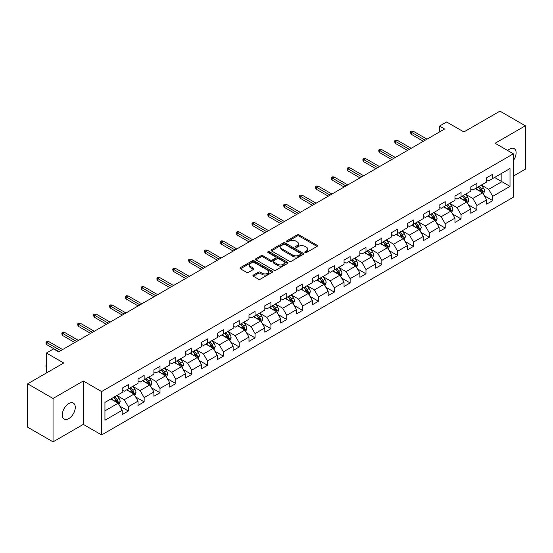 <?xml version="1.0" encoding="UTF-8"?>
<svg xmlns="http://www.w3.org/2000/svg" width="553" height="553" viewBox="0 0 553 553"><rect width="100%" height="100%" fill="white"/><g stroke="black" fill="none" stroke-linecap="round" stroke-linejoin="round"><path stroke-width="0.83" d="M305.069 252.534A0.988 0.567 0 0 0 306.466 252.534L317.056 246.417A1.41 0.816 0 0 0 317.47 245.843A1.41 0.816 0 0 0 317.056 245.262L299.111 234.907A1.41 0.816 0 0 0 297.12 234.907L286.523 241.018A0.988 0.567 0 0 0 286.24 241.426A0.988 0.567 0 0 0 286.523 241.827A0.988 0.567 0 0 0 287.919 241.827L289.295 241.032A4.514 2.606 0 0 1 295.675 241.032L297.168 241.896A4.514 2.606 0 0 1 298.489 243.742A4.514 2.606 0 0 1 297.168 245.58L295.8 246.375A0.988 0.567 0 0 0 295.509 246.776A0.988 0.567 0 0 0 295.8 247.177A0.988 0.567 0 0 0 297.196 247.177L298.565 246.389A4.514 2.606 0 0 1 304.945 246.389L306.438 247.253A4.514 2.606 0 0 1 307.765 249.092A4.514 2.606 0 0 1 306.438 250.938L305.069 251.726A0.988 0.567 0 0 0 304.779 252.127A0.988 0.567 0 0 0 305.069 252.534L305.069 251.726M68.786 418.586A9.194 5.309 120 0 0 74.793 410.485A9.194 5.309 120 0 0 73.383 403.123A9.194 5.309 120 0 0 68.786 403.579A9.194 5.309 120 0 0 62.779 411.681A9.194 5.309 120 0 0 64.189 419.043A9.194 5.309 120 0 0 68.786 418.586M513.364 160.536A9.194 5.309 120 0 0 514.2 148.619A9.194 5.309 120 0 0 509.603 149.068A9.194 5.309 120 0 0 507.668 150.534M253.35 275.083A1.41 0.816 0 0 0 252.935 275.657A1.41 0.816 0 0 0 253.35 276.23L258.389 279.141A1.41 0.816 0 0 0 260.38 279.141L272.145 272.346A1.41 0.816 0 0 0 272.56 271.772A1.41 0.816 0 0 0 272.145 271.198L254.2 260.836A1.41 0.816 0 0 0 252.203 260.836L240.437 267.624A1.41 0.816 0 0 0 240.03 268.205A1.41 0.816 0 0 0 240.437 268.779L246.52 272.29A1.41 0.816 0 0 0 248.518 272.29L253.551 269.38A1.41 0.816 0 0 0 253.965 268.806A1.41 0.816 0 0 0 253.551 268.233L250.537 266.491A3.774 2.177 0 0 1 249.431 264.949A3.774 2.177 0 0 1 251.76 262.938A3.774 2.177 0 0 1 255.866 263.415L267.68 270.23A3.774 2.177 0 0 1 268.786 271.772A3.774 2.177 0 0 1 266.456 273.783A3.774 2.177 0 0 1 262.35 273.313L260.38 272.173A1.41 0.816 0 0 0 258.389 272.173L253.35 275.083L253.35 276.23M513.364 176.103L525.35 169.183L525.35 125.794L499.96 111.132L463.898 131.946L446.63 121.978L439.524 126.084L444.598 129.015L58.632 351.853L53.551 348.922L46.438 353.028L46.438 372.964M53.04 398.471L53.04 441.868L83.309 424.393L83.309 380.996L53.04 398.471L27.65 383.817L63.706 362.996L46.438 353.028M83.309 380.996L101.593 391.552L513.364 153.824L513.364 197.214L101.593 434.948L101.593 391.552M525.35 125.794L495.08 143.268L513.364 153.824M289.392 261.237A1.41 0.816 0 0 0 291.39 261.237L303.148 254.449A1.41 0.816 0 0 0 303.562 253.868A1.41 0.816 0 0 0 303.148 253.295L285.203 242.933A1.41 0.816 0 0 0 283.212 242.933L271.447 249.728A1.41 0.816 0 0 0 271.032 250.302A1.41 0.816 0 0 0 271.447 250.875L289.392 261.237M268.399 252.749A0.988 0.567 0 0 1 269.401 252.887L269.401 251.712L287.65 262.246A1.41 0.816 0 0 1 288.058 262.82A1.41 0.816 0 0 1 287.65 263.394L275.885 270.189A1.41 0.816 0 0 1 273.887 270.189L255.942 259.827L255.942 258.68A1.41 0.816 0 0 0 255.527 259.253A1.41 0.816 0 0 0 255.942 259.827M255.942 258.68L260.981 255.769A1.41 0.816 0 0 1 262.972 255.769L270.251 259.972A1.41 0.816 0 0 0 272.242 259.972L275.588 258.044A1.41 0.816 0 0 0 275.995 257.47A1.41 0.816 0 0 0 275.588 256.889L268.005 252.521A0.988 0.567 0 0 1 267.721 252.113A0.988 0.567 0 0 1 268.329 251.587A0.988 0.567 0 0 1 269.401 251.712M53.04 441.868L27.65 427.206L27.65 383.817M119.828 406.13L128.31 411.024L128.31 406.745L138.056 401.112L138.056 405.397L144.153 401.879L144.153 397.593L153.9 391.966L153.9 396.245L159.997 392.727L159.997 388.448L169.75 382.814L169.75 387.1L175.84 383.582L175.84 379.296L185.594 373.669L185.594 377.948L191.691 374.429L191.691 370.151L201.437 364.524L201.437 368.803L207.534 365.284L207.534 361.005L217.281 355.372L217.281 359.657L223.377 356.139L223.377 351.853L233.131 346.226L233.131 350.505L239.221 346.987L239.221 342.708L248.974 337.074L248.974 341.36L255.071 337.842L255.071 333.556L264.818 327.929L264.818 332.208L270.915 328.689L270.915 324.411L280.661 318.784L280.661 323.063L286.758 319.544L286.758 315.265L296.512 309.632L296.512 313.91L302.602 310.392L302.602 306.113L312.355 300.486L312.355 304.765L318.452 301.247L318.452 296.968L328.199 291.334L328.199 295.62L334.295 292.102L334.295 287.816L344.042 282.189L344.042 286.468L350.139 282.949L350.139 278.671L359.892 273.037L359.892 277.323L365.982 273.804L365.982 269.518L375.736 263.892L375.736 268.17L381.833 264.652L381.833 260.373L391.579 254.746L391.579 259.025L397.676 255.507L397.676 251.228L407.423 245.594L407.423 249.88L413.52 246.362L413.52 242.076L423.273 236.449L423.273 240.728L429.363 237.209L429.363 232.931L439.117 227.297L439.117 231.583L445.213 228.064L445.213 223.778L454.96 218.152L454.96 222.43L461.057 218.912L461.057 214.633L470.803 209.006L470.803 213.285L476.9 209.767L476.9 205.488L486.654 199.854L486.654 204.133L492.744 200.615L492.744 196.336L510.011 186.368L510.011 168.541L501.889 173.234L501.889 181.674L510.011 186.368M128.31 411.024L122.213 414.543L122.213 410.264L104.946 420.232L104.946 402.404L122.213 392.436L122.213 388.151L128.31 384.632L128.31 388.918L138.056 383.284L138.056 379.005L144.153 375.487L144.153 379.766L153.9 374.139L153.9 369.86L159.997 366.342L159.997 370.621L169.75 364.987L169.75 360.708L175.84 357.19L175.84 361.468L185.594 355.842L185.594 351.563L191.691 348.044L191.691 352.323L201.437 346.696L201.437 342.411L207.534 338.892L207.534 343.178L217.281 337.544L217.281 333.265L223.377 329.747L223.377 334.026L233.131 328.399L233.131 324.12L239.221 320.602L239.221 324.881L248.974 319.247L248.974 314.968L255.071 311.45L255.071 315.728L264.818 310.102L264.818 305.823L270.915 302.304L270.915 306.583L280.661 300.956L280.661 296.671L286.758 293.152L286.758 297.438L296.512 291.804L296.512 287.525L302.602 284.007L302.602 288.286L312.355 282.659L312.355 278.373L318.452 274.855L318.452 279.141L328.199 273.507L328.199 269.228L334.295 265.71L334.295 269.988L344.042 264.362L344.042 260.083L350.139 256.564L350.139 260.843L359.892 255.209L359.892 250.931L365.982 247.412L365.982 251.691L375.736 246.064L375.736 241.785L381.833 238.267L381.833 242.546L391.579 236.919L391.579 232.633L397.676 229.115L397.676 233.401L407.423 227.767L407.423 223.488L413.52 219.97L413.52 224.248L423.273 218.622L423.273 214.343L429.363 210.824L429.363 215.103L439.117 209.469L439.117 205.191L445.213 201.672L445.213 205.951L454.96 200.324L454.96 196.045L461.057 192.527L461.057 196.806L470.803 191.179L470.803 186.893L476.9 183.375L476.9 187.661L486.654 182.027L486.654 177.748L492.744 174.23L492.744 178.508L510.011 168.541M126.685 389.851L133.992 394.075L124.245 399.708L116.932 395.485M122.213 390.086L124.245 391.261L128.31 388.918M124.245 399.708L128.31 406.745M133.992 394.075L138.056 401.112M142.529 380.706L149.842 384.929L140.089 390.556L132.775 386.333M138.056 380.941L140.089 382.116L144.153 379.766M140.089 390.556L144.153 397.593M149.842 384.929L153.9 391.966M158.372 371.561L165.686 375.777L155.932 381.411L148.619 377.187M153.9 371.796L155.932 372.964L159.997 370.621M155.932 381.411L159.997 388.448M165.686 375.777L169.75 382.814M174.216 362.409L181.529 366.632L171.783 372.259L164.469 368.042M169.75 362.644L171.783 363.819L175.84 361.468M171.783 372.259L175.84 379.296M181.529 366.632L185.594 373.669M190.059 353.263L197.373 357.487L187.626 363.114L180.313 358.89M185.594 353.498L187.626 354.667L191.691 352.323M187.626 363.114L191.691 370.151M197.373 357.487L201.437 364.524M205.91 344.111L213.223 348.335L203.469 353.968L196.156 349.745M201.437 344.346L203.469 345.521L207.534 343.178M203.469 353.968L207.534 361.005M213.223 348.335L217.281 355.372M221.753 334.966L229.066 339.189L219.313 344.816L211.999 340.593M217.281 335.201L219.313 336.376L223.377 334.026M219.313 344.816L223.377 351.853M229.066 339.189L233.131 346.226M237.596 325.821L244.91 330.037L235.163 335.671L227.85 331.447M233.131 326.049L235.163 327.224L239.221 324.881M235.163 335.671L239.221 342.708M244.91 330.037L248.974 337.074M253.44 316.669L260.753 320.892L251.007 326.519L243.693 322.302M248.974 316.904L251.007 318.079L255.071 315.728M251.007 326.519L255.071 333.556M260.753 320.892L264.818 327.929M269.29 307.523L276.604 311.747L266.85 317.374L259.537 313.15M264.818 307.758L266.85 308.927L270.915 306.583M266.85 317.374L270.915 324.411M276.604 311.747L280.661 318.784M285.134 298.371L292.447 302.595L282.694 308.228L275.38 304.005M280.661 298.606L282.694 299.781L286.758 297.438M282.694 308.228L286.758 315.265M292.447 302.595L296.512 309.632M300.977 289.226L308.291 293.449L298.544 299.076L291.231 294.853M296.512 289.461L298.544 290.629L302.602 288.286M298.544 299.076L302.602 306.113M308.291 293.449L312.355 300.486M316.821 280.074L324.134 284.297L314.387 289.931L307.074 285.707M312.355 280.309L314.387 281.484L318.452 279.141M314.387 289.931L318.452 296.968M324.134 284.297L328.199 291.334M332.671 270.929L339.984 275.152L330.231 280.779L322.917 276.555M328.199 271.164L330.231 272.339L334.295 269.988M330.231 280.779L334.295 287.816M339.984 275.152L344.042 282.189M348.514 261.783L355.828 266L346.074 271.634L338.761 267.41M344.042 262.018L346.074 263.187L350.139 260.843M346.074 271.634L350.139 278.671M355.828 266L359.892 273.037M364.358 252.631L371.671 256.855L361.925 262.481L354.611 258.265M359.892 252.866L361.925 254.041L365.982 251.691M361.925 262.481L365.982 269.518M371.671 256.855L375.736 263.892M380.201 243.486L387.515 247.709L377.768 253.336L370.455 249.113M375.736 243.721L377.768 244.889L381.833 242.546M377.768 253.336L381.833 260.373M387.515 247.709L391.579 254.746M396.052 234.334L403.365 238.557L393.612 244.191L386.298 239.967M391.579 234.569L393.612 235.744L397.676 233.401M393.612 244.191L397.676 251.228M403.365 238.557L407.423 245.594M411.895 225.189L419.209 229.412L409.455 235.039L402.142 230.815M407.423 225.424L409.455 226.599L413.52 224.248M409.455 235.039L413.52 242.076M419.209 229.412L423.273 236.449M427.739 216.043L435.052 220.26L425.305 225.894L417.992 221.67M423.273 216.278L425.305 217.447L429.363 215.103M425.305 225.894L429.363 232.931M435.052 220.26L439.117 227.297M443.582 206.891L450.895 211.115L441.149 216.741L433.835 212.525M439.117 207.126L441.149 208.301L445.213 205.951M441.149 216.741L445.213 223.778M450.895 211.115L454.96 218.152M459.432 197.746L466.746 201.969L456.992 207.596L449.679 203.373M454.96 197.981L456.992 199.149L461.057 196.806M456.992 207.596L461.057 214.633M466.746 201.969L470.803 209.006M475.276 188.594L482.589 192.817L472.836 198.451L465.522 194.227M470.803 188.829L472.836 190.004L476.9 187.661M472.836 198.451L476.9 205.488M482.589 192.817L486.654 199.854M494.576 177.451L501.889 181.674L488.686 189.299L481.373 185.075M486.654 179.684L488.686 180.859L492.744 178.508M488.686 189.299L492.744 196.336M83.309 424.393L101.593 434.948M439.524 126.084L439.524 131.946M104.946 410.851L118.148 403.227L110.835 399.003M118.148 403.227L122.213 410.264M484.262 195.721L492.744 200.615M468.419 204.873L476.9 209.767M452.575 214.018L461.057 218.912M436.732 223.163L445.213 228.064M420.881 232.315L429.363 237.209M405.038 241.461L413.52 246.362M389.194 250.613L397.676 255.507M373.351 259.758L381.833 264.652M357.501 268.903L365.982 273.804M341.657 278.055L350.139 282.949M325.814 287.201L334.295 292.102M309.97 296.353L318.452 301.247M294.12 305.498L302.602 310.392M278.277 314.65L286.758 319.544M262.433 323.795L270.915 328.689M246.59 332.941L255.071 337.842M230.739 342.093L239.221 346.987M214.896 351.238L223.377 356.139M199.052 360.39L207.534 365.284M183.209 369.535L191.691 374.429M167.359 378.681L175.84 383.582M151.515 387.833L159.997 392.727M135.672 396.978L144.153 401.879M305.463 252.673L306.438 252.106A4.514 2.606 0 0 0 307.765 250.267L307.765 249.092M298.489 243.742L298.489 244.91A4.514 2.606 0 0 1 297.168 246.756L296.194 247.315M317.056 245.262L317.056 246.417L299.111 236.076A1.41 0.816 0 0 0 297.12 236.076L286.917 241.965M303.148 253.295L303.148 254.449L285.203 244.108A1.41 0.816 0 0 0 283.212 244.108L271.468 250.889L271.447 249.728M300.659 254.276A0.988 0.567 0 0 0 300.95 253.868A0.988 0.567 0 0 0 300.659 253.468L284.906 244.371A0.988 0.567 0 0 0 283.509 244.371L282.065 245.207A4.514 2.606 0 0 0 280.744 247.053A4.514 2.606 0 0 0 282.065 248.891L292.834 255.106A4.514 2.606 0 0 0 299.214 255.106L300.659 254.276L300.659 255.445A0.988 0.567 0 0 0 300.95 255.044L300.95 253.868M280.744 247.053L280.744 248.221A4.514 2.606 0 0 0 282.065 250.067L282.065 248.891M300.659 255.445L299.214 256.281A4.514 2.606 0 0 1 292.834 256.281L282.065 250.067M255.963 259.841L260.981 256.945L260.981 255.769M275.995 257.47L275.995 258.638A1.41 0.816 0 0 1 275.588 259.219L272.242 261.147A1.41 0.816 0 0 1 270.251 261.147L262.972 256.945A1.41 0.816 0 0 0 260.981 256.945M269.401 252.887L287.629 263.408M277.8 264.334A3.774 2.177 0 0 0 281.912 264.804A3.774 2.177 0 0 0 284.242 262.793A3.774 2.177 0 0 0 283.136 261.251L278.975 258.852A1.41 0.816 0 0 0 276.977 258.852L273.638 260.781A1.41 0.816 0 0 0 273.23 261.355A1.41 0.816 0 0 0 273.638 261.928L277.8 264.334L277.8 265.502A3.774 2.177 0 0 0 281.912 265.979A3.774 2.177 0 0 0 284.242 263.968L284.242 262.793M273.23 261.355L273.23 262.523A1.41 0.816 0 0 0 273.638 263.104L273.638 261.928M277.8 265.502L273.638 263.104M268.786 271.772L268.786 272.947A3.774 2.177 0 0 1 266.456 274.959A3.774 2.177 0 0 1 262.35 274.482L260.38 273.348A1.41 0.816 0 0 0 258.389 273.348L253.371 276.244M249.431 264.949L249.431 266.124A3.774 2.177 0 0 0 250.537 267.666L250.537 266.491M253.53 269.394L250.537 267.666M272.124 272.359L254.2 262.011A1.41 0.816 0 0 0 252.203 262.011L240.458 268.793L240.437 267.624M483.391 194.207L484.601 191.165A3.809 2.198 -120 0 0 483.384 187.923L481.29 185.124M477.633 189.956L476.209 188.055M482.002 192.479L482.541 191.324A3.809 2.198 -120 0 0 481.456 189.036L479.361 186.237M478.407 186.79L480.73 189.893A1.942 1.12 60 0 1 481.082 190.481L482.541 191.324M478.138 186.942L480.239 189.741A3.809 2.198 60 0 1 481.324 192.029M425.202 140.213L411.37 132.229L411.37 134.338L410.45 132.872L410.45 131.704L411.37 132.229L413.195 131.172L427.027 139.162M411.37 134.338L423.37 141.271M410.45 131.704L411.467 131.116L413.195 131.172M467.548 203.359L468.757 200.31A3.809 2.198 -120 0 0 467.541 197.068L465.446 194.276M461.79 199.108L460.366 197.207M466.151 201.624L466.697 200.476A3.809 2.198 -120 0 0 465.612 198.188L463.511 195.389M462.557 195.935L464.886 199.045A1.942 1.12 60 0 1 465.239 199.633L466.697 200.476M462.294 196.094L464.389 198.886A3.809 2.198 60 0 1 465.481 201.181M451.697 212.504L452.907 209.463A3.809 2.198 -120 0 0 451.697 206.221L449.596 203.421M445.946 208.253L444.522 206.352M450.308 210.776L450.854 209.622A3.809 2.198 -120 0 0 449.762 207.334L447.667 204.534M446.713 205.087L449.043 208.191A1.942 1.12 60 0 1 449.395 208.778L450.854 209.622M446.451 205.239L448.545 208.039A3.809 2.198 60 0 1 449.637 210.327M409.358 149.365L395.519 141.374L395.519 143.49L394.607 142.024L394.607 140.849L395.519 141.374L397.351 140.324L411.183 148.308M395.519 143.49L407.526 150.423M394.607 140.849L395.623 140.262L397.351 140.324M393.508 158.511L379.676 150.527L379.676 152.635L378.764 151.169L378.764 150.001L379.676 150.527L381.508 149.469L395.34 157.46M379.676 152.635L391.683 159.568M378.764 150.001L379.78 149.414L381.508 149.469M435.854 221.649L437.064 218.608A3.809 2.198 -120 0 0 435.847 215.366L433.752 212.566M430.096 217.405L428.672 215.504M434.464 219.921L435.011 218.774A3.809 2.198 -120 0 0 433.918 216.479L431.824 213.686M430.87 214.232L433.193 217.336A1.942 1.12 60 0 1 433.545 217.93L435.011 218.774M430.607 214.384L432.702 217.184A3.809 2.198 60 0 1 433.787 219.472M420.01 230.801L421.22 227.76A3.809 2.198 -120 0 0 420.004 224.518L417.909 221.718M414.252 226.55L412.828 224.649M418.621 229.073L419.16 227.919A3.809 2.198 -120 0 0 418.075 225.631L415.98 222.831M415.026 223.384L417.349 226.488A1.942 1.12 60 0 1 417.702 227.076L419.16 227.919M414.757 223.536L416.858 226.336A3.809 2.198 60 0 1 417.944 228.624M404.167 239.947L405.377 236.905A3.809 2.198 -120 0 0 404.16 233.663L402.066 230.864M398.409 235.696L396.985 233.795M402.771 238.219L403.317 237.064A3.809 2.198 -120 0 0 402.231 234.776L400.13 231.977M399.176 232.53L401.506 235.633A1.942 1.12 60 0 1 401.858 236.221L403.317 237.064M398.913 232.682L401.008 235.481A3.809 2.198 60 0 1 402.1 237.769M377.664 167.663L363.833 159.672L363.833 161.787L362.92 160.322L362.92 159.146L363.833 159.672L365.657 158.621L379.496 166.605M363.833 161.787L375.84 168.713M362.92 159.146L363.929 158.559L365.657 158.621M361.821 176.808L347.989 168.824L347.989 170.932L347.07 169.467L347.07 168.292L347.989 168.824L349.814 167.766L363.646 175.75M347.989 170.932L359.989 177.866M347.07 168.292L348.086 167.711L349.814 167.766M345.978 185.96L332.139 177.969L332.139 180.084L331.226 178.612L331.226 177.444L332.139 177.969L333.971 176.912L347.802 184.902M332.139 180.084L344.146 187.011M331.226 177.444L332.242 176.856L333.971 176.912M330.127 195.105L316.295 187.121L316.295 189.23L315.383 187.764L315.383 186.589L316.295 187.121L318.127 186.064L331.959 194.048M316.295 189.23L328.302 196.163M315.383 186.589L316.399 186.002L318.127 186.064M314.284 204.251L300.452 196.267L300.452 198.375L299.539 196.909L299.539 195.741L300.452 196.267L302.277 195.209L316.116 203.2M300.452 198.375L312.459 205.308M299.539 195.741L300.555 195.154L302.277 195.209M298.44 213.403L284.608 205.412L284.608 207.527L283.689 206.062L283.689 204.886L284.608 205.412L286.433 204.361L300.265 212.345M284.608 207.527L296.608 214.453M283.689 204.886L284.705 204.299L286.433 204.361M282.597 222.548L268.758 214.564L268.758 216.672L267.846 215.207L267.846 214.032L268.758 214.564L270.59 213.506L284.422 221.497M268.758 216.672L280.765 223.606M267.846 214.032L268.862 213.451L270.59 213.506M266.746 231.7L252.915 223.709L252.915 225.824L252.002 224.359L252.002 223.184L252.915 223.709L254.746 222.652L268.578 230.642M252.915 225.824L264.922 232.751M252.002 223.184L253.018 222.596L254.746 222.652M250.903 240.845L237.071 232.861L237.071 234.97L236.159 233.504L236.159 232.329L237.071 232.861L238.896 231.804L252.735 239.788M237.071 234.97L249.078 241.903M236.159 232.329L237.175 231.742L238.896 231.804M235.06 249.991L221.228 242.007L221.228 244.115L220.308 242.649L220.308 241.481L221.228 242.007L223.053 240.949L236.884 248.94M221.228 244.115L233.228 251.048M220.308 241.481L221.324 240.894L223.053 240.949M219.216 259.143L205.377 251.152L205.377 253.267L204.465 251.802L204.465 250.627L205.377 251.152L207.209 250.101L221.041 258.085M205.377 253.267L217.384 260.2M204.465 250.627L205.481 250.039L207.209 250.101M203.366 268.288L189.534 260.304L189.534 262.412L188.621 260.947L188.621 259.772L189.534 260.304L191.366 259.246L205.198 267.237M189.534 262.412L201.541 269.346M188.621 259.772L189.638 259.191L191.366 259.246M187.522 277.44L173.69 269.449L173.69 271.564L172.778 270.099L172.778 268.924L173.69 269.449L175.515 268.399L189.354 276.382M173.69 271.564L185.697 278.491M172.778 268.924L173.794 268.336L175.515 268.399M171.679 286.585L157.847 278.601L157.847 280.71L156.928 279.244L156.928 278.069L157.847 278.601L159.672 277.544L173.504 285.528M157.847 280.71L169.847 287.643M156.928 278.069L157.944 277.482L159.672 277.544M155.835 295.737L141.997 287.747L141.997 289.862L141.084 288.389L141.084 287.221L141.997 287.747L143.828 286.689L157.66 294.68M141.997 289.862L154.004 296.788M141.084 287.221L142.1 286.634L143.828 286.689M139.985 304.883L126.153 296.899L126.153 299.007L125.241 297.542L125.241 296.367L126.153 296.899L127.985 295.841L141.817 303.825M126.153 299.007L138.16 305.94M125.241 296.367L126.257 295.779L127.985 295.841M124.142 314.028L110.31 306.044L110.31 308.152L109.397 306.687L109.397 305.519L110.31 306.044L112.135 304.986L125.973 312.977M110.31 308.152L122.317 315.086M109.397 305.519L110.413 304.931L112.135 304.986M108.298 323.18L94.466 315.189L94.466 317.304L93.547 315.839L93.547 314.664L94.466 315.189L96.291 314.139L110.123 322.123M94.466 317.304L106.466 324.231M93.547 314.664L94.563 314.076L96.291 314.139M388.317 249.099L389.526 246.05A3.809 2.198 -120 0 0 388.317 242.808L386.215 240.016M382.565 244.848L381.141 242.947M386.927 247.364L387.473 246.216A3.809 2.198 -120 0 0 386.381 243.928L384.287 241.129M383.333 241.675L385.662 244.785A1.942 1.12 60 0 1 386.015 245.373L387.473 246.216M383.07 241.834L385.165 244.626A3.809 2.198 60 0 1 386.257 246.921M372.473 258.244L373.683 255.203A3.809 2.198 -120 0 0 372.466 251.961L370.372 249.161M366.715 253.993L365.291 252.092M371.084 256.516L371.63 255.362A3.809 2.198 -120 0 0 370.538 253.074L368.443 250.274M367.489 250.827L369.812 253.931A1.942 1.12 60 0 1 370.164 254.518L371.63 255.362M367.227 250.979L369.321 253.779A3.809 2.198 60 0 1 370.406 256.067M356.63 267.396L357.839 264.348A3.809 2.198 -120 0 0 356.623 261.106L354.528 258.306M350.872 263.145L349.448 261.244M355.24 265.661L355.786 264.514A3.809 2.198 -120 0 0 354.694 262.219L352.6 259.426M351.646 259.972L353.968 263.076A1.942 1.12 60 0 1 354.321 263.67L355.786 264.514M351.376 260.124L353.478 262.924A3.809 2.198 60 0 1 354.563 265.212M340.786 276.541L341.996 273.5A3.809 2.198 -120 0 0 340.779 270.258L338.685 267.458M335.028 272.29L333.604 270.389M339.39 274.813L339.936 273.659A3.809 2.198 -120 0 0 338.851 271.371L336.749 268.571M335.795 269.124L338.125 272.228A1.942 1.12 60 0 1 338.477 272.816L339.936 273.659M335.533 269.276L337.627 272.076A3.809 2.198 60 0 1 338.719 274.364M324.943 285.687L326.146 282.645A3.809 2.198 -120 0 0 324.936 279.403L322.834 276.604M319.185 281.436L317.761 279.535M323.546 283.959L324.093 282.811A3.809 2.198 -120 0 0 323 280.516L320.906 277.717M319.952 278.27L322.281 281.373A1.942 1.12 60 0 1 322.634 281.961L324.093 282.811M319.689 278.422L321.784 281.221A3.809 2.198 60 0 1 322.876 283.509M309.092 294.839L310.302 291.79A3.809 2.198 -120 0 0 309.086 288.555L306.991 285.756M303.334 290.588L301.91 288.687M307.703 293.111L308.249 291.956A3.809 2.198 -120 0 0 307.157 289.668L305.062 286.869M304.109 287.422L306.431 290.525A1.942 1.12 60 0 1 306.784 291.113L308.249 291.956M303.846 287.574L305.94 290.373A3.809 2.198 60 0 1 307.026 292.661M293.249 303.984L294.459 300.943A3.809 2.198 -120 0 0 293.242 297.701L291.148 294.901M287.491 299.733L286.067 297.832M291.86 302.256L292.406 301.102A3.809 2.198 -120 0 0 291.313 298.814L289.219 296.014M288.265 296.567L290.588 299.671A1.942 1.12 60 0 1 290.94 300.258L292.406 301.102M287.995 296.719L290.097 299.519A3.809 2.198 60 0 1 291.182 301.807M277.406 313.136L278.615 310.088A3.809 2.198 -120 0 0 277.399 306.846L275.304 304.053M271.647 308.885L270.223 306.984M276.009 311.401L276.555 310.254A3.809 2.198 -120 0 0 275.47 307.966L273.369 305.166M272.415 305.712L274.744 308.816A1.942 1.12 60 0 1 275.097 309.41L276.555 310.254M272.152 305.871L274.247 308.664A3.809 2.198 60 0 1 275.339 310.959M261.562 322.281L262.765 319.24A3.809 2.198 -120 0 0 261.555 315.998L259.454 313.198M255.804 318.03L254.38 316.129M260.166 320.553L260.712 319.399A3.809 2.198 -120 0 0 259.62 317.111L257.525 314.311M256.571 314.864L258.901 317.968A1.942 1.12 60 0 1 259.253 318.556L260.712 319.399M256.309 315.016L258.403 317.816A3.809 2.198 60 0 1 259.495 320.104M245.712 331.427L246.921 328.385A3.809 2.198 -120 0 0 245.705 325.143L243.61 322.344M239.954 327.182L238.53 325.282M244.322 329.699L244.868 328.551A3.809 2.198 -120 0 0 243.776 326.256L241.682 323.464M240.728 324.01L243.05 327.113A1.942 1.12 60 0 1 243.403 327.708L244.868 328.551M240.465 324.162L242.56 326.961A3.809 2.198 60 0 1 243.645 329.249M229.868 340.579L231.078 337.537A3.809 2.198 -120 0 0 229.861 334.295L227.767 331.496M224.11 336.328L222.686 334.427M228.479 338.851L229.025 337.696A3.809 2.198 -120 0 0 227.933 335.408L225.838 332.609M224.884 333.162L227.207 336.265A1.942 1.12 60 0 1 227.56 336.853L229.025 337.696M224.615 333.314L226.716 336.113A3.809 2.198 60 0 1 227.801 338.401M214.025 349.724L215.235 346.683A3.809 2.198 -120 0 0 214.018 343.441L211.923 340.641M208.267 345.473L206.843 343.572M212.629 347.996L213.175 346.842A3.809 2.198 -120 0 0 212.089 344.554L209.988 341.754M209.034 342.307L211.364 345.411A1.942 1.12 60 0 1 211.716 345.998L213.175 346.842M208.771 342.459L210.866 345.259A3.809 2.198 60 0 1 211.958 347.547M198.181 358.876L199.384 355.828A3.809 2.198 -120 0 0 198.174 352.586L196.073 349.793M192.423 354.625L190.999 352.724M196.785 357.141L197.331 355.994A3.809 2.198 -120 0 0 196.239 353.706L194.144 350.906M193.191 351.452L195.52 354.563A1.942 1.12 60 0 1 195.873 355.15L197.331 355.994M192.928 351.611L195.022 354.404A3.809 2.198 60 0 1 196.115 356.699M182.331 368.022L183.541 364.98A3.809 2.198 -120 0 0 182.324 361.738L180.23 358.938M176.573 363.77L175.149 361.869M180.942 366.293L181.488 365.139A3.809 2.198 -120 0 0 180.396 362.851L178.301 360.051M177.347 360.604L179.67 363.708A1.942 1.12 60 0 1 180.022 364.296L181.488 365.139M177.084 360.756L179.179 363.556A3.809 2.198 60 0 1 180.264 365.844M166.488 377.174L167.697 374.125A3.809 2.198 -120 0 0 166.481 370.883L164.386 368.084M160.729 372.922L159.305 371.022M165.098 375.439L165.644 374.291A3.809 2.198 -120 0 0 164.552 371.996L162.458 369.204M161.504 369.75L163.826 372.853A1.942 1.12 60 0 1 164.179 373.448L165.644 374.291M161.234 369.902L163.335 372.701A3.809 2.198 60 0 1 164.421 374.989M150.644 386.319L151.854 383.277A3.809 2.198 -120 0 0 150.637 380.035L148.543 377.236M144.886 382.068L143.462 380.167M149.255 384.591L149.794 383.436A3.809 2.198 -120 0 0 148.709 381.148L146.607 378.349M145.653 378.902L147.983 382.005A1.942 1.12 60 0 1 148.335 382.593L149.794 383.436M145.391 379.054L147.485 381.853A3.809 2.198 60 0 1 148.577 384.141M92.455 332.325L78.616 324.341L78.616 326.45L77.703 324.984L77.703 323.809L78.616 324.341L80.448 323.284L94.28 331.268M78.616 326.45L90.623 333.383M77.703 323.809L78.72 323.229L80.448 323.284M134.801 395.464L136.003 392.423A3.809 2.198 -120 0 0 134.794 389.181L132.692 386.381M129.043 391.213L127.619 389.312M133.404 393.736L133.95 392.589A3.809 2.198 -120 0 0 132.858 390.294L130.764 387.494M129.81 388.047L132.139 391.151A1.942 1.12 60 0 1 132.492 391.738L133.95 392.589M129.547 388.199L131.642 390.999A3.809 2.198 60 0 1 132.734 393.287M76.604 341.478L62.772 333.487L62.772 335.602L61.86 334.13L61.86 332.961L62.772 333.487L64.604 332.429L78.436 340.42M62.772 335.602L74.779 342.528M61.86 332.961L62.876 332.374L64.604 332.429M118.95 404.616L120.16 401.568A3.809 2.198 -120 0 0 118.943 398.333L116.849 395.533M113.192 400.365L111.768 398.464M117.561 402.888L118.107 401.734A3.809 2.198 -120 0 0 117.015 399.446L114.92 396.646M113.966 397.199L116.289 400.303A1.942 1.12 60 0 1 116.642 400.89L118.107 401.734M113.704 397.351L115.798 400.151A3.809 2.198 60 0 1 116.89 402.439M46.438 367.42L46.017 366.736L46.438 365.319M46.438 365.81L46.017 365.568M60.761 350.623L46.929 342.639L46.929 344.747L46.017 343.282L46.017 342.107L46.929 342.639L48.754 341.581L62.593 349.565M46.929 344.747L58.936 351.68M46.017 342.107L47.033 341.519L48.754 341.581M306.438 252.106L306.438 250.938M295.8 247.177L295.8 246.375M297.168 246.756L297.168 245.58M286.523 241.827L286.523 241.018M297.12 236.076L297.12 234.907M299.111 236.076L299.111 234.907M283.212 244.108L283.212 242.933M285.203 244.108L285.203 242.933M292.834 256.281L292.834 255.106M299.214 256.281L299.214 255.106M262.972 256.945L262.972 255.769M270.251 261.147L270.251 259.972M272.242 261.147L272.242 259.972M275.588 259.219L275.588 258.044M287.65 263.394L287.65 262.246M258.389 273.348L258.389 272.173M260.38 273.348L260.38 272.173M262.35 274.482L262.35 273.313M253.551 269.38L253.551 268.233M252.203 262.011L252.203 260.836M254.2 262.011L254.2 260.836M272.145 272.346L272.145 271.198M482.216 192.603L484.573 191.241M481.456 189.036L483.384 187.923M478.746 190.598L480.239 189.741M466.366 201.748L468.73 200.386M465.612 198.188L467.541 197.068M462.902 199.751L464.389 198.886M450.522 210.9L452.886 209.532M449.762 207.334L451.697 206.221M447.059 208.896L448.545 208.039M434.679 220.046L437.036 218.684M433.918 216.479L435.847 215.366M431.209 218.048L432.702 217.184M418.835 229.191L421.192 227.829M418.075 225.631L420.004 224.518M415.365 227.193L416.858 226.336M402.985 238.343L405.349 236.981M402.231 234.776L404.16 233.663M399.522 236.338L401.008 235.481M387.141 247.488L389.506 246.126M386.381 243.928L388.317 242.808M383.678 245.491L385.165 244.626M371.298 256.64L373.655 255.272M370.538 253.074L372.466 251.961M367.828 254.636L369.321 253.779M355.455 265.786L357.812 264.424M354.694 262.219L356.623 261.106M351.985 263.788L353.478 262.924M339.604 274.938L341.968 273.569M338.851 271.371L340.779 270.258M336.141 272.933L337.627 272.076M323.761 284.083L326.125 282.721M323 280.516L324.936 279.403M320.298 282.078L321.784 281.221M307.917 293.228L310.274 291.866M307.157 289.668L309.086 288.555M304.447 291.231L305.94 290.373M292.074 302.38L294.431 301.019M291.313 298.814L293.242 297.701M288.604 300.376L290.097 299.519M276.224 311.526L278.588 310.164M275.47 307.966L277.399 306.846M272.76 309.528L274.247 308.664M260.38 320.678L262.744 319.309M259.62 317.111L261.555 315.998M256.917 318.673L258.403 317.816M244.537 329.823L246.894 328.461M243.776 326.256L245.705 325.143M241.067 327.825L242.56 326.961M228.693 338.968L231.05 337.606M227.933 335.408L229.861 334.295M225.223 336.971L226.716 336.113M212.843 348.12L215.207 346.759M212.089 344.554L214.018 343.441M209.38 346.116L210.866 345.259M196.999 357.266L199.363 355.904M196.239 353.706L198.174 352.586M193.536 355.268L195.022 354.404M181.156 366.418L183.513 365.049M180.396 362.851L182.324 361.738M177.686 364.413L179.179 363.556M165.312 375.563L167.67 374.201M164.552 371.996L166.481 370.883M161.842 373.565L163.335 372.701M149.462 384.708L151.826 383.347M148.709 381.148L150.637 380.035M145.999 382.711L147.485 381.853M133.619 393.86L135.983 392.499M132.858 390.294L134.794 389.181M130.155 391.856L131.642 390.999M117.775 403.006L120.139 401.644M117.015 399.446L118.943 398.333M114.312 401.008L115.798 400.151"/></g></svg>
